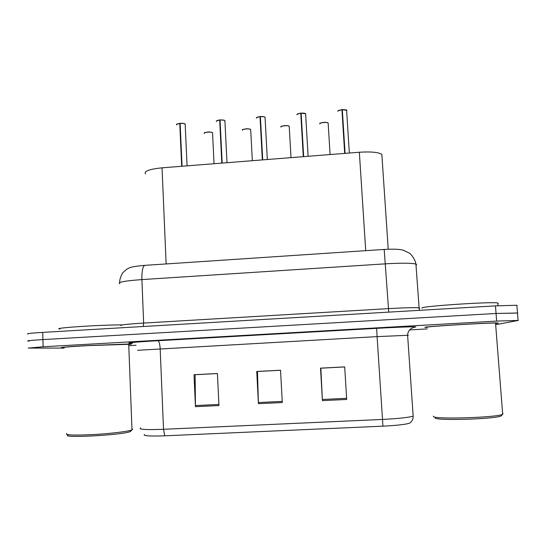 <?xml version="1.0" encoding="UTF-8"?>
<svg xmlns="http://www.w3.org/2000/svg" width="546" height="546" viewBox="0 0 546 546"><rect width="100%" height="100%" fill="white"/><g stroke="black" fill="none" stroke-linecap="round" stroke-linejoin="round"><path stroke-width="0.82" d="M145.577 173.956C143.775 171.191 149.263 169.151 162.039 167.834L359.35 152.238C370.973 151.508 378.474 152.218 381.845 154.381L388.22 249.235M63.391 347.693L61.937 347.672L63.391 347.693M128.726 344.444C131.566 344.178 132.269 344.007 130.828 343.939L88.008 345.577C69.806 346.574 58.101 347.536 61.937 347.672C58.101 347.536 69.806 346.574 88.008 345.577L130.828 343.939C132.269 344.007 131.566 344.178 128.726 344.444M424.849 327.313L427.143 327.477L424.849 327.313C424.522 326.522 491.304 322.502 497.836 322.939C491.304 322.502 424.522 326.522 424.849 327.313M495.945 323.478L498.245 323.171L495.945 323.478M517.506 313.063L496.055 313.472L42.916 339.585C31.129 340.295 26.174 340.786 28.058 341.045L29.3 341.1M346.696 399.454L344.69 366.892L320.509 368.147L322.427 400.614L346.696 399.454M344.697 366.946L320.843 368.181L322.427 400.614M218.946 405.562L217.417 373.505L194.007 374.72L195.454 406.681L218.946 405.562M217.417 373.56L195.12 374.713L195.454 406.681M282.302 402.532L280.535 370.222L256.75 371.464L258.422 403.671L282.302 402.532M280.542 370.277L257.473 371.478L258.422 403.671M382.917 426.167L382.507 419.43C398.6 418.611 408.817 417.499 413.165 416.1C413.261 419.11 412.087 421.464 409.643 423.164C405.603 424.474 396.696 425.47 382.917 426.167L164.728 435.817C149.556 436.343 142.786 435.892 144.431 434.459M496.034 324.611L518.352 320.42L496.655 321.089L43.127 346.785L28.249 348.075L64.141 348.089M128.774 345.679L136.05 345.27M410.053 329.88L427.245 328.91M517.151 305.596L516.871 305.248L495.461 305.876L42.711 332.391C30.931 333.121 25.983 333.667 27.866 334.036M517.751 313.001L496.055 313.472L42.916 339.585C31.129 340.295 26.174 340.786 28.058 341.045M185.217 124.679L185.176 124.188C184.377 123.56 182.698 123.307 180.139 123.423L180.16 123.321C182.63 123.205 184.248 123.451 185.026 124.058M180.153 123.696L179.764 123.457L181.681 166.277M180.139 123.423L182.064 166.25M224.972 121.219L224.897 120.775C224.14 120.175 222.522 119.929 220.058 120.052L220.072 119.943C222.447 119.827 224.003 120.059 224.747 120.646M216.469 120.98L219.69 119.97L221.799 163.111M220.058 120.052L222.181 163.077M216.271 121.226C216.803 120.564 217.943 120.147 219.69 119.97L220.072 120.42M265.144 117.718L265.042 117.329C264.319 116.748 262.769 116.516 260.387 116.639L260.394 116.537C262.681 116.414 264.182 116.639 264.885 117.199M260.415 117.172L260.005 116.673L262.333 159.903M260.387 116.639L262.722 159.876M305.733 114.175L305.61 113.848C304.927 113.288 303.44 113.07 301.139 113.193L305.453 113.711M303.617 156.641L300.757 113.111L303.289 156.668M301.139 113.193L303.678 156.641M346.649 110.852L346.614 110.326L342.322 109.705L346.451 110.19M338.049 110.865L341.933 109.63L344.683 153.399M349.331 153.03L346.614 110.326C347.59 110.074 346.157 109.828 342.315 109.596L344.997 153.371M337.844 111.125L338.452 110.504L341.933 109.63L342.151 110.401L344.86 153.385M342.322 109.705L345.079 153.365M131.183 430.719L130.064 431.64C121.465 435.217 58.975 438.445 68.223 434.841M131.948 428.856L132.651 429.395L131.422 430.105C127.054 431.654 108.852 433.783 91.762 434.664C73.178 435.455 64.831 435.053 66.708 433.456M128.719 344.314L88.527 345.598C70.086 346.649 61.951 347.304 64.128 347.556M121.28 324.884C97.529 324.945 50.792 328.153 59.896 329.04M501.849 415.158L501.153 415.929C495.031 419.164 435.278 420.891 435.087 417.922M502.593 413.165L502.989 413.322L502.593 414.339C496.232 417.67 433.544 419.512 433.449 416.468L433.422 416.107M495.556 323.368L495.932 323.3L495.536 323.089C489.428 322.672 426.965 326.433 427.122 327.184L427.129 327.272M497.856 303.59L498.239 303.474L497.802 302.941C490.943 301.583 421.451 306.238 421.962 307.964L421.976 308.156M166.134 263.943L162.039 167.834M365.718 250.669L359.35 152.238M132.63 343.134C122.017 343.27 134.261 342.049 157.917 340.724L376.624 328.344L377.095 336.616L137.558 350.293M376.624 328.344C398.737 327.081 417.431 326.46 415.711 327.006L413.827 327.341M408.347 335.278L377.095 336.616L382.507 419.43L163.52 429.299L164.728 435.817M413.131 415.581L413.11 415.008M140.595 427.934C138.234 429.484 145.878 429.941 163.52 429.299L160.169 348.669C159.855 343.891 159.104 341.243 157.917 340.724M496.655 321.089L495.461 305.876M43.127 346.785L42.711 332.391M413.431 327.477L411.309 328.48C408.968 330.077 407.732 332.323 407.609 335.217L407.623 334.766M414.066 327.272L414.769 327.197M282.241 401.399L258.374 402.545M218.891 404.436L195.42 405.562M346.628 398.314L322.365 399.474M416.714 264.837L415.922 264.073C411.459 262.995 401.303 262.913 385.456 263.834L141.905 279.586C124.604 280.883 117.219 282.268 119.745 283.749M143.236 326.501L143.639 323.068L141.905 279.586C141.748 271.403 142.663 266.666 144.649 265.37L145.209 265.336M121.314 325.655C118.81 325.041 126.249 324.181 143.639 323.068L388.445 308.626C404.374 307.732 414.557 307.473 418.994 307.848L419.758 308.176M119.663 282.569C119.54 277.887 122.843 272.256 122.986 272.55L126.795 269.185C130.003 267.608 130.296 266.639 144.649 265.37L384.193 249.44L388.732 312.128M419.294 310.333L415.922 264.073C415.165 258.947 410.462 253.535 409.268 253.085L403.76 250.396C400.559 249.208 394.035 248.887 384.193 249.44L384.138 249.44M179.764 123.457C177.334 123.765 176.29 124.249 176.631 124.932M176.754 124.29L179.777 123.355C176.945 123.935 175.867 124.331 176.556 124.529M212.571 132.794L212.544 132.753C211.595 131.443 203.126 132.187 204.354 133.477M204.484 132.931C207.152 131.743 209.8 131.654 212.428 132.671M219.676 120.079C217.206 120.393 216.086 120.891 216.305 121.581M260.005 116.673C257.494 116.981 256.286 117.492 256.395 118.195M256.586 117.643L260.012 116.564C257.248 117.124 256.04 117.567 256.388 117.895M300.757 113.227C298.198 113.541 296.908 114.059 296.894 114.776M297.113 114.271L300.757 113.118L297.454 113.95L296.908 114.524M341.933 109.739C339.332 110.06 337.96 110.585 337.817 111.323M250.75 129.62L250.689 129.538C249.761 128.249 241.462 129.033 242.451 130.31M242.615 129.805C245.202 128.59 247.85 128.46 250.546 129.416M289.305 126.419L289.223 126.29C288.308 125.027 280.166 125.846 280.924 127.116M281.108 126.652C283.702 125.396 286.357 125.239 289.08 126.167M328.248 123.191L328.146 123.007C327.252 121.772 319.253 122.625 319.779 123.894M319.983 123.471C322.584 122.174 325.259 121.976 327.996 122.884M518.086 320.229L516.871 305.248M413.165 416.1L407.609 335.217M187.073 165.854L185.176 124.188C184.091 124.099 187.237 123.553 180.153 123.314M214.046 163.718L212.544 132.753L210.776 132.057C205.849 132.2 203.692 132.562 204.306 133.149M226.993 162.694L224.897 120.775C223.915 120.686 226.733 120.127 220.065 119.943M267.335 159.507L265.042 117.329C264.155 117.24 266.66 116.673 260.387 116.53M308.115 156.286L305.61 113.848C304.832 113.766 307.002 113.179 301.139 113.083M252.334 160.695L250.689 129.538L248.771 128.829C243.925 129.047 241.81 129.443 242.431 130.023M291.011 157.637L289.223 126.29L287.401 125.607C282.589 125.826 280.432 126.249 280.931 126.877M330.084 154.552L328.146 123.007L326.419 122.359C321.403 122.659 319.198 123.103 319.799 123.696M128.713 344.062L131.989 429.886M130.514 431.47L131.893 429.927M501.153 415.929L502.593 414.339M495.536 323.089L502.682 414.305M497.802 302.941L498.02 305.726"/></g></svg>
